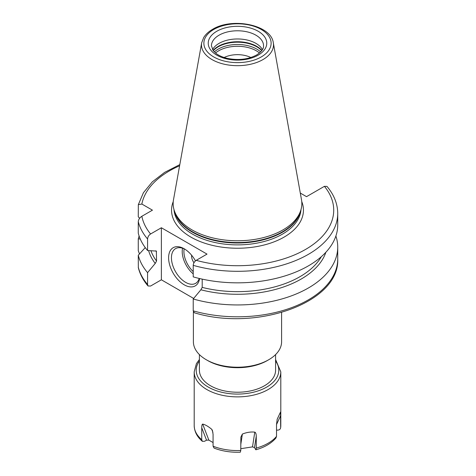 <?xml version="1.0" encoding="UTF-8"?>
<svg xmlns="http://www.w3.org/2000/svg" width="476" height="476" viewBox="0 0 476 476"><rect width="100%" height="100%" fill="white"/><g stroke="black" fill="none" stroke-linecap="round" stroke-linejoin="round"><path stroke-width="0.71" d="M147.578 272.641A100.234 57.87 180 0 1 138.272 255.261L138.338 267.72C139.962 274.194 143.193 280.275 148.03 285.969L147.578 284.499L147.578 272.641L155.224 263.43L156.556 261.038A88.304 50.98 180 0 1 150.922 250.703M335.883 236.025A100.234 57.87 180 0 1 337.728 247.08A100.234 57.87 180 0 1 193.22 298.993L193.22 310.852L194.363 312.768C256.308 331.802 339.941 302.676 337.728 258.938A100.234 57.87 0 0 1 193.22 310.852M140.253 238.988L138.272 238.892L138.272 250.751L139.486 253.916M138.272 238.892A100.234 57.87 180 0 1 139.111 236.025M148.03 285.969L150.577 286.04L161.376 279.805L161.376 227.754L150.577 233.99C148.78 235.192 147.78 236.864 147.578 239L147.578 250.531L156.354 251.072L156.556 261.038M193.667 298.452L161.376 279.805M300.296 193.06L306.526 196.659L324.418 186.33L326.964 186.402C334.045 194.761 337.633 203.77 337.728 213.432A100.234 57.87 180 0 1 193.22 265.352L193.22 276.883A100.234 57.87 180 0 0 337.728 224.964L337.728 213.432M147.578 250.531A100.234 57.87 180 0 1 138.272 233.151L138.272 221.62C138.492 219.495 139.688 217.71 141.86 216.277L152.445 210.16L141.86 204.049L138.338 204.65L143.419 192.72L152.332 181.844L164.631 172.377L179.803 164.619M138.272 255.261L145.251 247.603M139.623 218.276L138.272 216.782L138.338 204.65M155.224 263.43A90.059 51.997 180 0 1 148.595 250.584M325.882 252.256A90.059 51.997 180 0 1 200.866 289.783L193.22 298.993M202.199 279.126L202.199 287.391L200.866 289.783M161.376 227.754L207.018 254.107L196.219 260.342C194.422 261.55 193.417 263.216 193.22 265.352M283 229.884A64.349 37.152 180 0 1 218.639 239.136A64.349 37.152 180 0 1 174.311 210.654A64.349 37.152 180 0 1 173.49 199.783L201.687 42.745A35.997 20.783 0 0 0 222.018 63.659A35.997 20.783 0 0 0 262.954 59.589A35.997 20.783 0 0 0 273.301 42.745L301.504 199.783A64.349 37.152 0 0 1 300.677 210.654A64.349 37.152 0 0 1 283 229.884M212.558 49.647A26.061 15.048 180 0 1 219.067 43.376A26.061 15.048 0 0 1 262.437 49.647M250.84 57.507A20.545 11.864 0 0 0 224.148 57.507M202.365 441.335C197.129 436.944 194.41 431.684 194.196 425.562A43.298 25.002 0 0 0 201.741 439.657L202.365 441.335L204.626 441.264L206.525 440.169L208.863 440.127L213.075 442.561M240.767 448.701L252.512 446.881L254.505 447.595L255.85 449.796L256.255 448.094L256.255 436.189C256.189 433.82 255.695 432.47 254.773 432.143C250.81 431.702 246.681 432.339 242.385 434.058L240.874 437.147L240.767 450.492L240.32 452.2C230.854 452.533 222.113 451.171 214.093 448.112L213.075 446.208L213.075 434.302L212.427 430.441L211.755 429.322C208.274 426.401 205.251 424.651 202.681 424.086C202.062 424.289 201.747 425.508 201.741 427.757L201.741 439.657M276.52 430.078L276.723 430.114C279.115 430.298 280.429 429.411 280.673 427.448L280.798 425.562A43.298 25.002 180 0 1 280.673 427.448L280.519 412.043L277.199 419.195L276.52 424.485L276.52 436.391A43.298 25.002 180 0 1 268.113 443.239A43.298 25.002 0 0 1 256.255 448.094M255.85 449.796C264.585 447.321 271.278 443.394 275.937 438.015L276.52 436.391M275.586 354.596L275.586 370.239A38.086 21.991 180 0 1 264.43 385.786A38.086 21.991 180 0 1 222.923 390.552A38.086 21.991 180 0 1 199.408 370.239L199.408 354.596M267.262 360.582L268.684 359.761L267.262 360.582A42.096 24.306 0 0 1 207.726 360.582L206.31 359.761A44.101 25.46 0 0 0 268.678 359.761A44.101 25.46 0 0 0 268.684 359.761A44.101 25.46 0 0 0 281.596 341.756L281.596 312.488M193.393 311.857L193.393 341.756A44.101 25.46 0 0 0 206.31 359.761M199.593 278.537A22.051 12.733 60 0 1 184.2 284.797A22.051 12.733 60 0 1 168.605 257.79A22.051 12.733 60 0 1 184.2 248.787L184.2 248.787A22.051 12.733 60 0 1 195.475 260.872M199.212 278.448A20.046 11.573 -120 0 1 195.642 283.333A20.046 11.573 -120 0 1 185.616 282.345A20.046 11.573 60 0 1 172.52 264.68A20.046 11.573 60 0 1 175.59 248.615A20.046 11.573 60 0 1 184.926 249.228M193.976 262.734A8.021 4.629 60 0 1 191.608 255.231M138.272 267.119A100.234 57.87 0 0 0 147.578 284.499M202.199 287.391A88.304 50.98 0 0 0 321.318 256.695M156.556 251.768A88.304 50.98 180 0 1 155.836 250.792M138.272 221.62A100.234 57.87 0 0 0 147.578 239M141.86 216.277A96.223 55.555 0 0 0 150.577 233.99M196.219 260.342A96.223 55.555 0 0 0 305.538 249.442A96.223 55.555 0 0 0 324.418 186.33M179.595 165.791A96.223 55.555 0 0 0 141.86 204.049M301.748 201.568A65.95 38.08 0 0 1 284.13 237.084A65.95 38.08 180 0 1 205.501 243.456A65.95 38.08 180 0 1 173.246 201.568M173.996 209.636A63.546 36.688 180 0 0 214.331 242.361A63.546 36.688 180 0 0 282.429 234.138A63.546 36.688 0 0 0 300.993 209.636M300.433 211.398A63.546 36.688 0 0 1 282.429 232.258A63.546 36.688 180 0 1 217.312 241.106A63.546 36.688 180 0 1 174.561 211.398M174.311 210.654L175.019 212.766A63.629 36.735 180 0 0 218.853 240.933A63.629 36.735 180 0 0 282.488 231.782A63.629 36.735 0 0 0 299.975 212.766L300.677 210.654M261.27 56.936A33.617 19.409 0 0 0 261.27 29.482A33.617 19.409 0 0 0 213.724 29.482A33.617 19.409 0 0 0 213.724 56.936A33.617 19.409 0 0 0 261.27 56.936M216.8 31.261A29.268 16.898 0 0 0 216.8 55.157A29.268 16.898 0 0 0 258.194 55.157A29.268 16.898 0 0 0 258.194 31.261A29.268 16.898 0 0 0 216.8 31.261M219.067 35.188A26.061 15.048 0 0 0 211.433 45.827L213.272 50.706L216.336 53.651C219.121 55.704 222.72 57.269 227.135 58.34C238.28 60.595 248.097 59.482 256.588 55.002C263.948 50.224 263.531 46.797 263.555 45.827A26.061 15.048 0 0 0 247.466 31.928A26.061 15.048 0 0 0 219.067 35.188M261.877 50.492A27.18 15.69 0 0 0 218.276 46.333A27.18 15.69 180 0 0 213.111 50.492M213.278 50.712A27.263 15.738 180 0 1 218.216 46.809A27.263 15.738 0 0 1 261.717 50.712M260.658 51.926A27.263 15.738 0 0 0 218.216 49.099A27.263 15.738 180 0 0 214.337 51.926M215.521 53.009A26.561 15.333 180 0 1 218.716 50.777A26.561 15.333 0 0 1 259.474 53.009M213.075 446.208A43.298 25.002 0 0 0 240.767 450.492M275.586 359.493L280.798 371.875A43.298 25.002 180 0 1 268.113 389.552A43.298 25.002 180 0 1 220.923 394.973A43.298 25.002 180 0 1 194.196 371.875L194.196 425.562M275.586 361.028A41.293 23.842 180 0 1 266.697 387.095A41.293 23.842 0 0 1 214.486 390.034A41.293 23.842 0 0 1 199.408 361.028M254.505 447.595L256.255 436.189M252.512 446.881L254.773 432.143M240.767 444.608L242.385 434.058M212.915 432.345L211.755 429.322M208.863 440.127L202.681 424.086M206.525 440.169L201.741 427.757M276.52 424.544L280.673 415.542M277.097 419.457L280.519 412.043M182.552 248.222A20.046 11.573 -120 0 0 193.22 273.878M184.147 248.847A18.844 10.877 -120 0 0 193.22 271.612M337.728 247.08L337.728 258.938M273.301 42.745C271.124 24.728 232.068 17.154 212.522 29.363C208.583 31.636 205.632 34.373 203.674 37.568L201.687 42.745M280.798 371.875L280.798 425.562M199.408 359.493L196.404 363.652L194.196 371.875M193.393 298.291L193.393 298.779"/></g></svg>
